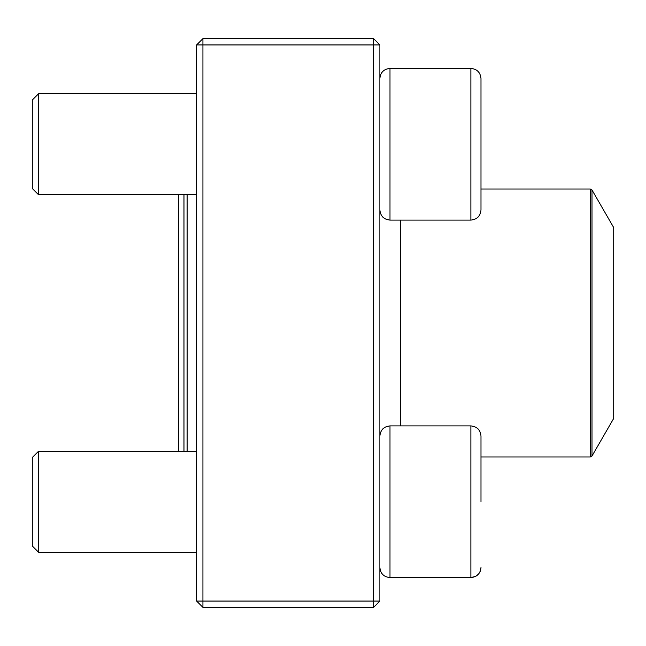 <?xml version="1.0" encoding="UTF-8"?>
<svg xmlns="http://www.w3.org/2000/svg" width="646" height="646" viewBox="0 0 646 646"><rect width="100%" height="100%" fill="white"/><g stroke="black" fill="none" stroke-linecap="round" stroke-linejoin="round"><path stroke-width="0.97" d="M373.558 607.377L202.925 607.377L196.61 601.063L196.61 44.937L202.925 44.937L202.925 601.063L373.558 601.063L373.558 44.937L202.925 44.937L202.925 38.623L373.558 38.623L373.558 44.937L379.872 44.937L379.872 601.063L373.558 601.063L373.558 607.377L379.872 601.063M202.925 607.377L202.925 601.063L196.61 601.063M196.61 44.937L202.925 38.623M373.558 38.623L379.872 44.937M480.987 195.334L480.987 93.177M480.987 78.529L480.987 209.982C480.39 216.119 477.023 219.495 470.877 220.092L470.877 68.419C477.023 69.017 480.39 72.392 480.987 78.529C480.39 72.392 477.023 69.017 470.877 68.419L389.99 68.419C383.845 69.017 380.478 72.392 379.872 78.529C380.478 72.392 383.845 69.017 389.99 68.419L389.99 220.092L470.877 220.092M38.623 194.809L32.3 188.495L32.3 100.017L38.623 93.702L38.623 194.809L196.61 194.809M470.877 425.908L389.99 425.908L389.99 577.581L470.877 577.581L470.877 425.908C477.023 426.505 480.39 429.881 480.987 436.018L480.987 501.748M38.623 501.748L38.623 552.298L196.61 552.298L38.623 552.298L32.3 545.983L32.3 457.505L38.623 451.191L38.623 501.748M196.61 451.191L38.623 451.191L178.393 451.191L178.393 194.809L178.393 451.191M389.99 577.581C383.845 576.983 380.478 573.608 379.872 567.471C380.478 573.608 383.845 576.983 389.99 577.581L470.877 577.581C477.023 576.983 480.39 573.608 480.987 567.471L480.874 568.965M183.973 451.191L183.973 194.809M187.13 194.809L187.13 451.191M591.994 456.028L613.7 418.422L613.7 227.578L591.994 189.972L591.994 456.028L590.347 456.972L590.347 189.028L480.987 189.028M400.73 425.908L400.73 220.092M38.623 93.702L196.61 93.702M389.99 220.092C383.845 219.495 380.478 216.119 379.872 209.982M389.99 425.908C383.845 426.505 380.478 429.881 379.872 436.018M32.3 545.983L38.623 552.298M470.877 577.581L475.747 576.329L478.621 573.971M479.712 572.388L480.277 571.193M590.347 456.972L480.987 456.972M590.347 189.028L591.994 189.972"/></g></svg>

